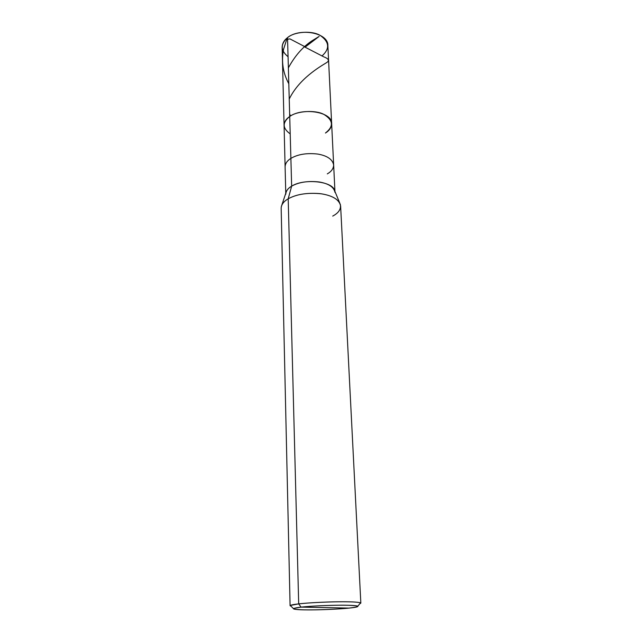 <?xml version="1.0" encoding="UTF-8"?>
<svg xmlns="http://www.w3.org/2000/svg" width="642" height="642" viewBox="0 0 642 642"><rect width="100%" height="100%" fill="white"/><g stroke="black" fill="none" stroke-linecap="round" stroke-linejoin="round"><path stroke-width="0.96" d="M325.446 133.022C333.864 126.474 333.342 120.263 323.873 114.396C315.479 109.742 296.893 110.889 289.719 116.499C282.215 122.494 282.376 128.28 290.2 133.873C282.376 128.28 282.215 122.494 289.719 116.499L290.882 158.397C287.175 160.693 285.249 163.485 285.104 166.784L282.143 47.347C282.255 43.512 284.053 40.269 287.536 37.637L289.719 116.499C296.893 110.889 315.479 109.742 323.873 114.396C333.342 120.263 333.864 126.474 325.446 133.022C329.466 130.559 331.529 127.421 331.649 123.617C332.484 111.78 302.438 107.206 289.719 116.499C286.091 118.914 284.213 121.868 284.077 125.359C284.213 121.868 286.091 118.914 289.719 116.499L287.536 37.637C280.345 44.178 280.522 50.549 288.065 56.737M321.963 55.982C330.012 48.816 329.466 41.995 320.334 35.511C312.237 30.359 294.405 31.522 287.536 37.637C299.71 27.518 328.576 32.678 327.869 45.67L333.655 165.002C332.596 159.441 327.364 155.797 317.967 154.088C306.94 152.812 297.912 154.249 290.882 158.397L291.653 186.156C287.889 188.355 285.931 191.035 285.786 194.197M301.058 607.115C311.049 605.92 336.753 604.9 347.988 605.262C360.539 605.767 360.884 606.714 349.023 608.094L301.058 607.115L293.322 608.504C293.153 609.507 299.308 609.972 311.771 609.892C323.961 609.828 340.854 608.969 349.023 608.094C338.832 609.218 315.431 610.141 304.236 609.86C291.091 609.459 290.032 608.552 301.058 607.115L349.023 608.094C355.548 607.444 358.477 606.786 357.811 606.136C355.467 605.382 348.149 605.085 335.87 605.254C321.586 605.558 309.982 606.176 301.058 607.115L298.69 603.881C293.258 604.483 290.393 605.093 290.088 605.711L291.059 606.217L290.304 605.446L298.69 603.881L301.058 607.115M285.762 193.266L285.104 166.784C285.249 163.485 287.175 160.693 290.882 158.397L289.719 116.499C302.438 107.206 332.484 111.78 331.649 123.617M281.83 205.103L285.923 192.785C286.629 190.184 288.547 187.97 291.653 186.156L288.194 198.819C284.438 200.97 282.151 203.578 281.316 206.628M290.088 605.711L281.164 208.209C281.357 204.533 283.692 201.403 288.194 198.819L298.69 603.881L288.194 198.819L291.653 186.156L290.882 158.397C297.912 154.249 306.94 152.812 317.967 154.088C327.364 155.797 332.596 159.441 333.655 165.002L334.939 191.46M327.3 173.886C331.4 171.55 333.519 168.589 333.655 165.002M334.988 192.391C333.92 187.063 328.632 183.588 319.114 181.959C307.935 180.763 298.787 182.159 291.653 186.156C303.955 178.171 333.455 181.18 334.747 190.995L339.73 202.976M332.716 216.089C338.607 213 341.151 209.132 340.348 204.469C337.973 198.763 331.136 195.144 319.86 193.611C306.78 192.6 296.227 194.341 288.194 198.819C296.789 194.101 307.863 192.431 321.417 193.82C332.949 195.722 339.345 199.79 340.621 206.026L360.836 603.119C359.656 602.116 352.225 601.674 338.543 601.787C324.667 601.907 306.82 602.91 298.69 603.881C308.417 602.822 321.088 602.132 336.705 601.803C350.123 601.642 358.084 601.995 360.603 602.87L359.897 603.689L360.836 603.119M305.191 47.043L319.114 36.442L311.964 40.831C302.751 46.898 294.887 55.902 288.37 67.859M289.654 114.172L290.649 115.897M305.167 46.842L289.919 38.881L286.717 39.443L283.563 49.273C281.204 61.471 282.953 72.971 288.812 83.757M304.87 47.067L323.728 56.817C328.84 58.767 329.731 60.733 326.417 62.731C320.101 66.648 299.108 78.653 289.237 99.037M290.304 605.446L293.322 608.504M360.603 602.87L357.811 606.136"/></g></svg>
